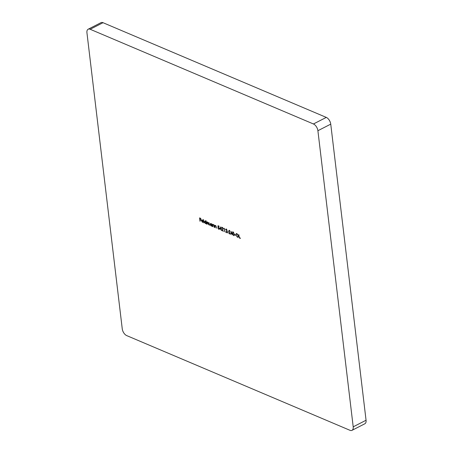 <?xml version="1.0" encoding="UTF-8"?>
<svg xmlns="http://www.w3.org/2000/svg" width="453" height="453" viewBox="0 0 453 453"><rect width="100%" height="100%" fill="white"/><g stroke="black" fill="none" stroke-linecap="round" stroke-linejoin="round"><path stroke-width="0.68" d="M202.429 222.055L203.267 222.055L202.491 222.372L201.404 220.702L201.517 219.971L202.191 219.818L203.001 220.622L203.306 221.568L201.642 220.86L202.429 222.055L203.052 221.828M203.267 222.055L202.491 222.372L202.276 221.976M201.664 220.849L201.517 219.971L202.191 219.818M205.872 220.475L206.511 224.037L206.234 223.51L205.526 223.657L204.405 221.964L205.232 221.109L206.047 221.947L205.872 220.475M206.438 223.408L205.526 223.657L205.305 223.244M204.716 221.087L205.232 221.109M211.698 223.895L212.225 226.46L211.942 225.934L211.24 226.081L210.118 224.388L210.945 223.533L211.755 224.348L211.698 223.895M211.455 225.973L212.157 225.826L211.24 226.081L211.013 225.668M210.43 223.51L210.945 223.533M214.903 227.593L214.609 225.124L214.886 225.668L215.537 225.481L216.381 227.027L216.302 228.187L216.07 226.455L215.532 225.764L214.977 226.149L215.107 227.491M215.888 225.736L214.977 226.149M219.739 228.907L220.854 226.828L221.268 230.294L220.945 229.416L219.739 228.907L220.871 226.993M223.776 228.482L224.354 228.397L224.756 231.777L224.167 228.646L223.776 228.482L224.031 228.261M227.531 231.885L227.485 231.534L228.51 232.298L227.531 231.885L227.729 231.636M230.702 233.555L231.823 231.483L232.236 234.948L231.913 234.071L230.702 233.555L231.84 231.647M234.58 234.875L234.541 234.529L235.56 235.288L234.58 234.875L234.779 234.626M239.184 237.899L238.782 234.518L239.371 237.644L240.35 238.063L240.396 238.408L239.184 237.899L239.382 237.649M351.992 430.35A5.793 3.222 -117.1 0 1 349.965 430.299L126.71 335.599A5.793 3.222 -117.1 0 1 122.253 328.861L86.942 32.752A5.793 3.222 -117.1 0 1 88.154 29.23A5.793 3.222 -117.1 0 1 90.181 29.275L313.436 123.975L326.29 117.401A5.793 3.222 62.9 0 1 330.747 124.139L366.058 420.248A5.793 3.222 62.9 0 1 364.846 423.77L351.992 430.35A5.793 3.222 -117.1 0 0 353.204 426.828L366.058 420.248M330.747 124.139L317.898 130.713L353.204 426.828M317.898 130.713A5.793 3.222 -117.1 0 0 313.436 123.975M235.786 234.864L236.2 233.618L236.896 233.635L238.465 235.985L238.04 237.225L237.338 237.196L236.002 234.756M234.116 235.554L233.618 235.617L232.553 233.482L233.193 232.066L234.286 234.212L233.618 235.617L234.02 235.628M232.797 232.055L233.193 232.066M229.382 230.781L228.657 231.211L229.354 230.435L230.243 231.766L229.343 233.391L230.571 234.241L228.839 233.505L230.016 231.698L229.382 230.781M228.918 230.418L229.354 230.435M226.251 229.45L225.526 229.881L226.223 229.105L227.112 230.435L226.211 232.061L227.434 232.91L225.707 232.179L226.885 230.367L226.251 229.45M225.787 229.088L226.223 229.105M222.332 227.785L221.608 228.221L222.304 227.446L223.193 228.776L222.293 230.401L223.516 231.251L221.789 230.515L222.967 228.708L222.332 227.785M221.868 227.429L222.304 227.446M218.663 228.946L219.207 228.363L218.505 227.355L217.961 227.293L218.023 225.713L219.065 226.155L219.11 226.5L218.244 226.138L218.21 226.964L219.439 228.471L218.691 229.286L217.802 228.001L218.663 228.946L219.099 228.878M219.178 229.309L218.414 228.776M212.746 226.681L212.451 224.212L212.734 224.756L213.386 224.569L214.229 226.115L214.15 227.276L213.918 225.543L213.38 224.852L212.825 225.237L212.95 226.574M212.825 225.447L212.746 224.75L213.386 224.569M213.737 224.818L212.825 225.237M209.207 222.899L208.42 223.935L208.533 224.892L207.599 222.4L207.032 224.258L206.738 221.789L208.267 222.961L208.878 222.655L209.807 225.435L208.697 222.904M207.933 222.361L207.423 222.366M203.867 222.916L203.454 219.45L204.071 222.808M199.983 221.268L199.58 217.887L200.821 218.414L200.86 218.759L199.852 218.335L199.971 219.371L200.985 219.801L201.024 220.147L200.016 219.716L200.186 221.16M88.154 29.23L101.008 22.65A5.793 3.222 62.9 0 1 103.035 22.701L326.29 117.401M240.367 238.199L239.399 237.785M236.002 234.75L236.313 233.572M238.142 237.157L237.338 237.196M237.553 237.083L236.806 236.517M238.006 236.794L238.465 235.985M237.712 234.269L236.466 233.935M238.233 235.888L236.947 233.986L236.341 233.98L236.019 234.96L237.287 236.845L237.904 236.862L238.431 235.786M235.532 235.079L234.796 234.762M233.833 235.509L233.352 235.107M233.408 231.959L232.553 233.482M233.663 232.446L233.08 232.383M233.459 232.304L232.785 233.578L233.584 235.271L234.275 234.813L233.799 235.164L234.275 234.813L234.269 234.008L233.176 232.304M233.584 235.271L234.059 234.926L234.054 234.116M232.129 233.963L230.917 233.448M231.109 233.403L231.868 233.725L231.698 232.259L231.109 233.403M229.864 230.854L229.099 231.2M228.873 231.098L229.569 230.328M230.543 234.031L228.839 233.505M229.054 233.397L229.66 232.531M229.875 232.417L230.232 231.585M228.482 232.089L227.746 231.772M226.732 229.524L225.968 229.869M225.736 229.773L226.432 228.997M227.412 232.7L225.707 232.179M225.917 232.066L226.528 231.2M226.738 231.087L227.1 230.26M222.814 227.865L222.049 228.204M222.519 227.338L221.608 228.221M223.493 231.041L221.789 230.515M222.004 230.407L222.61 229.535M222.825 229.428L223.182 228.595M221.443 229.428L220.945 229.416M221.16 229.309L219.948 228.799M220.147 228.748L220.905 229.071L220.73 227.604L220.147 228.748M219.082 226.29L218.244 226.138M219.275 229.241L218.907 229.173M218.878 228.833L219.422 228.25M219.02 227.44L218.505 227.355M218.72 227.247L217.961 227.293M218.176 227.18L218.227 225.798M214.982 226.358L214.898 225.662M215.747 225.656L215.192 226.041L215.747 225.656M213.595 224.456L212.734 224.756M213.595 224.745L213.04 225.13L213.595 224.745M210.334 224.28L210.543 223.471M211.727 225.719L211.211 225.781L211.851 225.135L210.696 223.788M211.426 225.673L211.851 225.135M211.37 223.822L210.792 223.714M212.032 224.841L211.817 224.32M211.194 223.725L210.345 224.49L211.211 225.781M207.112 222.989L207.027 222.31L207.451 221.97M209.088 222.831L208.793 222.825M208.386 223.567L208.295 222.95M207.814 222.293L207.519 222.287M206.443 223.403L205.741 223.55M204.62 221.857L204.83 221.047M206.019 223.301L205.498 223.363L206.138 222.712L204.983 221.364M205.713 223.25L206.138 222.712M205.634 221.381L205.079 221.291M206.319 222.417L206.115 221.913M205.486 221.302L204.631 222.066L205.498 223.363M202.638 221.947L203.261 221.715L202.638 221.947M203.482 221.947L202.706 222.264M203.267 221.347L201.642 220.86M202.61 220.107L201.925 220.084M201.789 220.158L202.242 220.13L201.625 220.566L203.04 221.166L202.451 220.016L202.004 220.045M201.002 219.937L199.983 219.377M199.858 218.329L199.818 217.989M200.838 218.55L199.852 218.335M103.035 22.701L90.181 29.275"/></g></svg>
